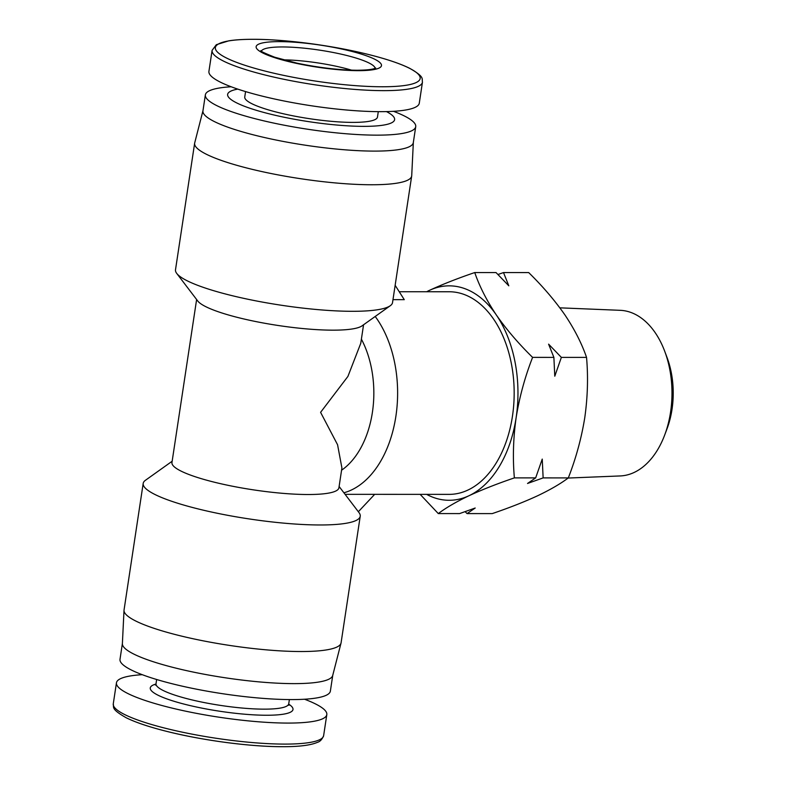 <?xml version="1.0" encoding="UTF-8"?>
<svg xmlns="http://www.w3.org/2000/svg" width="786" height="786" viewBox="0 0 786 786"><rect width="100%" height="100%" fill="white"/><g stroke="black" fill="none" stroke-linecap="round" stroke-linejoin="round"><path stroke-width="1.18" d="M559.848 307.837L620.252 310.323A82.844 53.153 90 0 1 664.73 351.313L667.039 357.473A70.652 45.333 90 0 1 672.02 409.319A70.652 45.333 90 0 1 667.009 428.832L664.701 434.982A82.844 53.153 90 0 1 620.193 475.943L568.131 478.045M664.73 351.313A82.844 53.153 90 0 1 670.566 412.11A82.844 53.153 90 0 1 664.701 434.982M304.555 699.235A106.375 18.677 -171.4 0 1 326.809 714.612A106.375 18.677 -171.4 0 1 255.568 721.548A106.375 18.677 -171.4 0 1 140.046 698.675A106.375 18.677 -171.4 0 1 116.456 682.798A106.375 18.677 -171.4 0 1 142.256 674.693M208.919 71.388A106.375 18.677 8.6 0 0 232.509 87.266A106.375 18.677 8.6 0 0 348.031 110.138A106.375 18.677 8.6 0 0 419.282 103.202L422.455 82.176A106.375 18.677 8.6 0 1 383.715 90.645A106.375 18.677 8.6 0 1 235.692 66.24A106.375 18.677 8.6 0 1 212.102 50.363L208.919 71.388M399.229 291.744L449.209 291.753A101.306 65.002 90 0 1 512.443 416.275A101.306 65.002 90 0 1 449.14 494.374L345.093 494.335M375.207 316.463A101.306 65.002 90 0 1 395.889 416.236A101.306 65.002 90 0 1 343.914 492.783M363.564 324.765L360.764 343.295L347.913 376.425L320.59 412.345L337.577 444.768L341.91 467.955L338.913 487.801A84.426 14.816 -171.4 0 1 282.37 493.303A84.426 14.816 -171.4 0 1 190.684 475.157A84.426 14.816 -171.4 0 1 171.957 462.551L196.618 299.515M172.163 461.235L145.439 480.285A109.755 19.267 8.6 0 0 143.19 483.419A109.755 19.267 8.6 0 0 167.526 499.798A109.755 19.267 8.6 0 0 286.723 523.397A109.755 19.267 8.6 0 0 360.224 516.245A109.755 19.267 8.6 0 0 358.996 512.59L339.11 486.485M361.393 339.159A84.426 54.175 90 0 1 372.397 412.365A84.426 54.175 90 0 1 341.566 470.225M413.338 142.482L411.717 175.681A109.755 19.267 -171.4 0 1 411.677 176.025A109.755 19.267 -171.4 0 1 338.176 183.177A109.755 19.267 -171.4 0 1 218.98 159.578A109.755 19.267 -171.4 0 1 194.643 143.199A109.755 19.267 -171.4 0 1 194.712 142.865L202.975 110.669M411.677 176.025L392.538 302.581A109.755 19.267 -171.4 0 1 390.288 305.715A109.755 19.267 -171.4 0 1 309.694 308.849A109.755 19.267 -171.4 0 1 199.841 286.133A109.755 19.267 -171.4 0 1 176.732 273.41A109.755 19.267 -171.4 0 1 175.504 269.755L194.643 143.199M176.732 273.41L197.758 301.009A84.426 14.816 8.6 0 0 215.541 310.794A84.426 14.816 8.6 0 0 300.046 328.273A84.426 14.816 8.6 0 0 362.032 325.856L390.288 305.715M143.19 483.419L124.05 609.975A109.755 19.267 8.6 0 0 124.011 610.319A109.755 19.267 8.6 0 0 148.387 626.354A109.755 19.267 8.6 0 0 266.66 649.875A109.755 19.267 8.6 0 0 341.016 643.135A109.755 19.267 8.6 0 0 341.085 642.801L360.224 516.245M245.566 91.579L244.751 96.983A67.115 11.78 8.6 0 0 259.635 106.994A67.115 11.78 8.6 0 0 332.527 121.427A67.115 11.78 8.6 0 0 377.476 117.055L378.292 111.651M393.472 111.307A106.375 18.677 -171.4 0 1 415.725 126.693L413.308 142.649A106.375 18.677 -171.4 0 1 342.067 149.576A106.375 18.677 -171.4 0 1 226.545 126.713A106.375 18.677 -171.4 0 1 202.955 110.836L205.362 94.88A106.375 18.677 -171.4 0 1 231.172 86.765M124.011 610.319L122.38 643.685A106.375 18.677 8.6 0 0 146.009 659.228A106.375 18.677 8.6 0 0 260.647 682.022A106.375 18.677 8.6 0 0 332.704 675.498L341.016 643.135M415.725 126.693A106.375 18.677 -171.4 0 1 344.484 133.62A106.375 18.677 -171.4 0 1 228.952 110.757A106.375 18.677 -171.4 0 1 205.362 94.88M122.39 643.518L120.003 659.307A106.375 18.677 8.6 0 0 143.592 675.184A106.375 18.677 8.6 0 0 259.125 698.056A106.375 18.677 8.6 0 0 330.366 691.12L332.753 675.331M237.775 89.113A84.426 14.816 8.6 0 0 246.362 106.994A84.426 14.816 8.6 0 0 355.783 126.222A84.426 14.816 8.6 0 0 386.466 111.592M283.343 59.844A55.295 9.707 -171.4 0 1 351.597 70.16M426.69 291.753A107.22 68.795 90 0 1 429.362 290.398C442.528 284.326 457.658 278.372 474.744 272.555L496.035 272.565L508.807 285.809L503.512 272.565L528.693 272.575C542.812 286.409 554.896 300.547 564.967 314.99C574.605 329.432 581.797 343.57 586.543 357.394C588.262 377.044 587.673 397.136 584.774 417.661C581.463 438.185 575.971 458.267 568.317 477.908C560.605 483.734 550.367 489.678 537.624 495.76C524.458 501.841 509.328 507.785 492.242 513.602L467.061 513.592L465.125 511.657M503.512 272.565L497.97 274.501M467.061 513.592L475.196 508.021L459.584 513.592L438.293 513.582L420.166 494.365M568.317 477.908L543.136 477.898L542.242 459.093L535.659 477.898L514.368 477.888C497.283 483.704 482.152 489.658 468.987 495.73C456.234 501.812 446.006 507.766 438.293 513.582M535.659 477.898L527.524 483.469L543.136 477.898M586.543 357.394L561.361 357.384L548.599 344.15L553.884 357.384L532.594 357.375C524.94 377.025 519.448 397.107 516.137 417.631C513.238 438.156 512.649 458.238 514.368 477.888M553.884 357.384L554.778 376.199L561.361 357.384M474.744 272.555C479.489 286.379 486.681 300.517 496.32 314.96C506.39 329.413 518.475 343.551 532.594 357.375M429.362 290.398A107.22 68.795 90 0 1 496.32 314.96A107.22 68.795 90 0 1 516.137 417.631A107.22 68.795 90 0 1 468.987 495.73A107.22 68.795 90 0 1 426.611 494.365M395.152 285.328L404.279 299.672L392.98 299.672M374.676 494.345L358.347 511.735M367.445 56.16A63.401 11.132 8.6 0 0 279.207 41.619A63.401 11.132 8.6 0 0 270.178 56.12A63.401 11.132 8.6 0 0 358.406 70.661A63.401 11.132 8.6 0 0 367.445 56.16M261.433 51.11A57.535 10.1 -171.4 0 1 282.272 46.954A57.535 10.1 -171.4 0 1 362.336 60.158A57.535 10.1 -171.4 0 1 375.109 68.294M326.809 714.612L323.635 735.637A106.375 18.677 -171.4 0 1 284.886 744.096A106.375 18.677 -171.4 0 1 136.862 719.701A106.375 18.677 -171.4 0 1 113.272 703.824L116.456 682.798M397.215 63.067A103.585 18.186 8.6 0 0 253.072 39.31A103.585 18.186 8.6 0 0 238.315 63.008A103.585 18.186 8.6 0 0 382.458 86.765A103.585 18.186 8.6 0 0 397.215 63.067M289.376 699.579L288.737 703.814A67.115 11.78 -171.4 0 1 243.788 708.186A67.115 11.78 -171.4 0 1 170.896 693.753A67.115 11.78 -171.4 0 1 156.011 683.741L155.392 685.078M288.708 704.148A72.184 12.674 -171.4 0 1 256.884 715.014A72.184 12.674 -171.4 0 1 166.268 698.685A72.184 12.674 -171.4 0 1 155.942 684.066M282.655 746.69A103.585 18.186 -171.4 0 1 138.513 722.933M375.679 67.999L374.853 68.402C372.063 69.541 366.158 70.16 357.129 70.259C338.874 70.082 318.772 67.694 296.813 63.116L274.638 57.201C264.283 53.065 259.734 50.884 260.981 50.658M323.635 735.637C322.132 739.351 320.108 741.571 317.564 742.289C310.735 745.266 299.142 746.739 282.773 746.7C250.881 746.818 202.641 740.451 166.858 731.412C149.33 727.021 135.791 722.481 126.222 717.775C110.492 708.825 114.108 707.371 113.272 703.824M212.102 50.363L216.317 44.704L228.814 40.823C235.269 39.801 243.316 39.3 252.954 39.3C284.856 39.182 333.087 45.549 368.87 54.588C386.398 58.979 399.946 63.519 409.506 68.225C425.236 77.175 421.62 78.629 422.455 82.176M288.737 703.814L288.943 705.268M156.65 679.507L156.011 683.741"/></g></svg>
